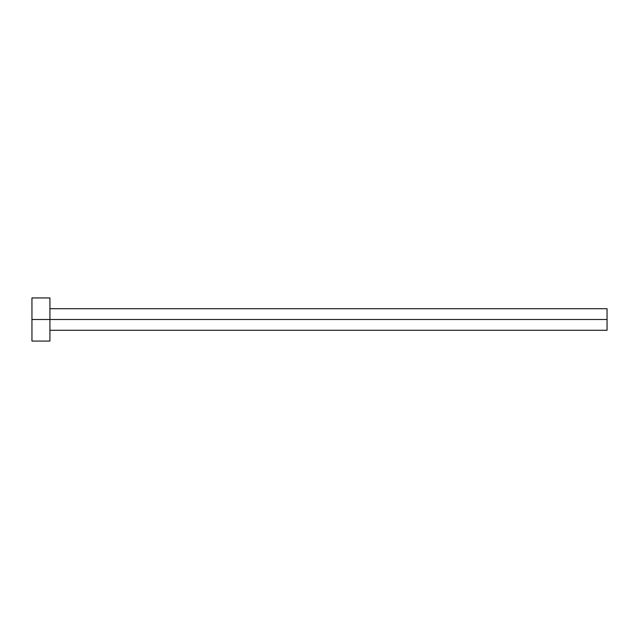 <?xml version="1.0" encoding="UTF-8"?>
<svg xmlns="http://www.w3.org/2000/svg" width="639" height="639" viewBox="0 0 639 639"><rect width="100%" height="100%" fill="white"/><g stroke="black" fill="none" stroke-linecap="round" stroke-linejoin="round"><path stroke-width="0.96" d="M31.95 341.066L31.95 297.934L31.95 319.5L607.05 319.5L607.05 330.283L607.05 319.5L31.95 319.5L31.95 341.066L49.922 341.066L49.922 297.934L49.922 341.066M607.05 319.5L607.05 308.717L607.05 319.5M49.922 330.283L607.05 330.283M31.95 297.934L49.922 297.934M49.922 308.717L607.05 308.717"/></g></svg>
